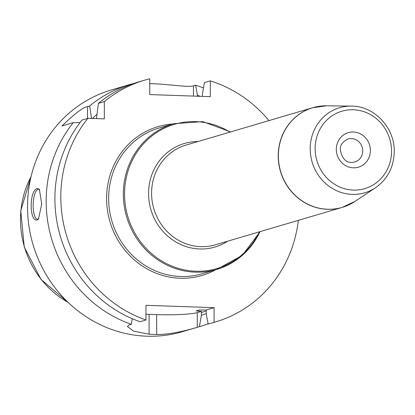 <?xml version="1.0" encoding="UTF-8"?>
<svg xmlns="http://www.w3.org/2000/svg" width="415" height="415" viewBox="0 0 415 415"><rect width="100%" height="100%" fill="white"/><g stroke="black" fill="none" stroke-linecap="round" stroke-linejoin="round"><path stroke-width="0.62" d="M145.961 319.986A125.968 118.597 73.6 0 1 87.923 118.311L82.014 120.054A125.968 118.597 73.6 0 0 140.047 321.729L145.961 319.986L145.961 305.315L214.078 307.665L206.162 310L199.003 310.052L196.093 310.908L201.436 311.395L197.27 312.625L197.27 327.29L199.433 326.652A125.968 118.597 73.6 0 0 201.021 326.2A125.968 118.597 73.6 0 0 208.123 323.84M203.469 87.933A125.968 118.597 73.6 0 0 195.647 85.2L197.592 96.223M197.27 327.29C192.544 328.732 172.427 334.723 156.652 334.464A125.968 118.597 73.6 0 1 152.865 334.397A125.968 118.597 73.6 0 1 149.084 334.2L133.459 331.077L127.436 326.486L129.153 324.945L131.316 324.307L132.271 318.715M134.118 83.358A125.968 118.597 73.6 0 0 129.729 84.556L111.08 90.055A125.968 118.597 -106.4 0 0 28.894 225.776A125.968 118.597 -106.4 0 0 146.728 336.207A125.968 118.597 73.6 0 0 182.372 331.699L201.021 326.2M149.748 83.654L152.865 83.737C168.589 84.172 188.664 87.601 193.483 85.838L195.647 85.2M96.477 118.602L98.422 103.366A125.968 118.597 73.6 0 1 138.46 81.978L144.373 80.235A125.968 118.597 73.6 0 1 149.748 78.793L149.748 94.579L210.296 96.664L210.296 80.878L204.382 82.621L202.437 93.935L202.437 96.394M201.436 311.395L201.374 315.234A115.562 108.797 73.6 0 0 206.224 313.595M200.3 96.316A115.562 108.797 73.6 0 0 197.592 95.367M96.923 114.39A115.562 108.797 73.6 0 0 92.405 118.462M87.524 118.425L87.524 106.582C83.669 106.852 75.131 113.321 61.923 125.984L73.279 122.633L80.043 122.57M73.279 122.633A125.968 118.597 73.6 0 0 131.316 324.307M201.374 315.234L199.433 326.652M129.729 84.556A125.968 118.597 73.6 0 0 89.687 105.944L91.523 118.436M197.27 312.625A31.991 3.227 0 0 1 156.652 314.632L149.084 314.373A31.991 3.227 0 0 1 145.961 314.243M206.162 310L206.224 313.802L208.164 324.079L214.078 322.331A125.968 118.597 73.6 0 0 215.665 321.879A125.968 118.597 73.6 0 0 298.344 220.349M268.92 120.625A125.968 118.597 73.6 0 0 210.296 80.878M214.078 322.331L214.078 307.665M87.923 118.311L104.336 118.877L104.336 101.623A125.968 118.597 73.6 0 1 144.373 80.235M208.164 324.079A125.968 118.597 73.6 0 0 209.757 323.622L215.665 321.879M98.422 103.366L104.336 101.623M87.524 106.582L89.687 105.944M37.257 188.493L39.352 189.256L41.728 204.071L38.424 219.167L37.257 219.929C29.149 222.279 29.149 190.241 37.257 188.493M38.782 218.741A14.997 4.824 -88 0 1 38.014 219.156A14.997 4.824 92 0 1 37.495 219.224A14.997 4.824 92 0 1 33.169 204.87A14.997 4.824 92 0 1 38.014 189.318A14.997 4.824 -88 0 1 38.528 189.25A14.997 4.824 -88 0 1 39.71 189.764M193.483 96.083L193.483 85.838M206.219 310.835A112.973 106.359 -106.4 0 1 201.374 312.516M199.382 310.005A109.975 103.537 -106.4 0 1 196.093 310.908M96.026 118.586A112.973 106.359 -106.4 0 1 96.477 118.182M172.671 124.002A77.584 73.04 73.6 0 0 106.603 198.526A77.584 73.04 -106.4 0 0 215.675 269.755M173.745 123.686L159.033 128.028A75.981 71.536 73.6 0 0 108.637 198.427A75.981 71.536 -106.4 0 0 202.038 273.781L216.749 269.439A75.981 71.536 -106.4 0 1 123.348 194.085A75.981 71.536 73.6 0 1 173.745 123.686L202.821 121.631L230.641 131.918M259.998 231.663A75.981 71.536 -106.4 0 1 216.749 269.439L242.282 255.381L260.065 231.643M230.024 132.1A75.182 70.783 73.6 0 0 124.552 193.981A75.182 70.783 -106.4 0 0 179.482 268.702A75.182 70.783 -106.4 0 0 259.448 231.824M227.508 241.25A53.986 50.827 -106.4 0 1 175.291 241.639A53.986 50.827 -106.4 0 1 148.565 193.504A53.986 50.827 73.6 0 1 198.085 141.52M319.457 106.25A51.989 48.944 73.6 0 0 312.708 107.703L186.06 145.068A51.989 48.944 73.6 0 0 151.579 193.24A51.989 48.944 -106.4 0 0 215.484 244.793L342.131 207.427A51.989 48.944 73.6 0 0 348.584 204.984M278.221 155.874A51.989 48.944 73.6 0 0 342.131 207.427L354.773 201.524A51.968 48.928 -106.4 0 1 304.314 202.297A51.968 48.928 -106.4 0 1 278.372 155.838A51.968 48.928 73.6 0 1 326.532 105.804L312.708 107.703A51.989 48.944 73.6 0 0 278.221 155.874M326.532 105.804L351.313 106.116A44.348 41.754 73.6 0 0 310.207 148.819A44.348 41.754 -106.4 0 0 332.353 188.467A44.348 41.754 -106.4 0 0 375.414 187.808L354.773 201.524M315.141 148.601A40.369 38.009 73.6 0 0 353.341 190.086A40.369 38.009 73.6 0 0 391.542 151.236A40.369 38.009 73.6 0 0 353.341 109.752A40.369 38.009 73.6 0 0 315.141 148.601M370.372 150.505A17.995 16.942 73.6 0 0 353.341 132.017A17.995 16.942 73.6 0 0 336.311 149.333A17.995 16.942 73.6 0 0 353.341 167.821A17.995 16.942 73.6 0 0 370.372 150.505M348.009 138.984A11.999 11.293 -106.4 0 1 362.757 150.884A11.999 11.293 73.6 0 1 354.799 161.995C347.116 163.873 342.308 159.842 340.373 149.903C339.89 145.458 342.437 141.816 348.009 138.984M156.652 314.632L156.652 334.464M149.084 314.373L149.084 334.2M68.174 302.442A91.098 85.765 -106.4 0 1 31.052 176.619M375.414 187.808C387.574 179.192 393.851 167.126 394.25 151.615C394.847 127.799 374.2 105.799 351.313 106.116M68.433 302.685L41.028 279.42L24.241 247.018L20.75 210.69L31.135 176.276"/></g></svg>
